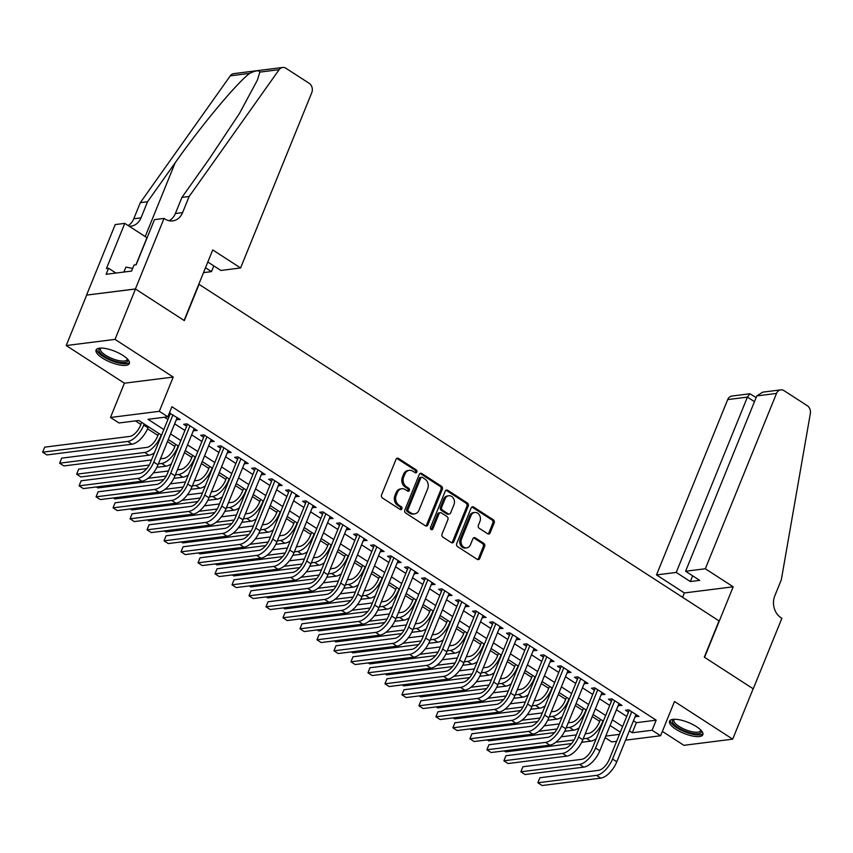 <?xml version="1.0" encoding="UTF-8"?>
<svg xmlns="http://www.w3.org/2000/svg" width="853" height="853" viewBox="0 0 853 853"><rect width="100%" height="100%" fill="white"/><g stroke="black" fill="none" stroke-linecap="round" stroke-linejoin="round"><path stroke-width="1.28" d="M416.829 472.04A1.578 1.29 82.8 0 0 416.221 469.907L398.5 458.434A2.26 1.845 82.8 0 0 396.027 459.33L381.568 494.943A2.26 1.845 82.8 0 0 382.443 497.992L400.164 509.465A1.578 1.29 82.8 0 0 401.283 506.693L398.991 505.211A7.229 5.896 82.8 0 1 396.219 495.433L397.423 492.458A7.229 5.896 82.8 0 1 401.859 488.737A7.229 5.896 82.8 0 1 405.335 489.59L407.627 491.072A1.578 1.29 82.8 0 0 408.758 488.3L406.465 486.818A7.229 5.896 82.8 0 1 403.693 477.03L404.898 474.065A7.229 5.896 82.8 0 1 409.333 470.344A7.229 5.896 82.8 0 1 412.809 471.187L415.102 472.669A1.578 1.29 82.8 0 0 416.829 472.04M415.166 472.722A1.578 1.29 82.8 0 0 414.899 470.067L397.178 458.605A2.26 1.845 82.8 0 0 396.773 458.402M400.228 509.508A1.578 1.29 82.8 0 0 399.961 506.863L397.669 505.381L398.991 505.211M407.702 491.115A1.578 1.29 82.8 0 0 407.435 488.47L405.143 486.978L406.465 486.818M696.485 726.649A17.956 5.875 -157.9 0 0 679.82 719.857A17.956 5.875 -157.9 0 0 669.552 721.19A17.956 5.875 -157.9 0 0 675.896 729.24A17.956 5.875 -157.9 0 0 692.561 736.032A17.956 5.875 -157.9 0 0 702.829 734.7A17.956 5.875 -157.9 0 0 696.485 726.649M123.003 355.466A17.956 5.875 -157.9 0 0 106.337 348.674A17.956 5.875 -157.9 0 0 96.069 350.007A17.956 5.875 -157.9 0 0 102.413 358.057A17.956 5.875 -157.9 0 0 119.068 364.849A17.956 5.875 -157.9 0 0 129.336 363.517A17.956 5.875 -157.9 0 0 123.003 355.466M487.66 533.754A2.26 1.845 82.8 0 0 490.134 532.848L494.186 522.868A2.26 1.845 82.8 0 0 493.322 519.808L473.639 507.066A2.26 1.845 82.8 0 0 471.165 507.961L456.707 543.574A2.26 1.845 82.8 0 0 457.571 546.624L477.253 559.365A2.26 1.845 82.8 0 0 479.727 558.47L484.632 546.4A2.26 1.845 82.8 0 0 483.768 543.34L475.345 537.891A2.26 1.845 82.8 0 0 472.871 538.787L470.44 544.779A6.046 4.937 82.8 0 1 466.73 547.882A6.046 4.937 82.8 0 1 461.995 545.227A6.046 4.937 82.8 0 1 461.516 539L471.037 515.564A6.046 4.937 82.8 0 1 474.737 512.45A6.046 4.937 82.8 0 1 479.471 515.105A6.046 4.937 82.8 0 1 479.962 521.332L478.373 525.245A2.26 1.845 82.8 0 0 479.237 528.295L487.66 533.754M633.448 720.774L636.381 722.672L656.181 720.177L652.087 730.253L660.585 735.755L625.569 740.169M164.043 218.411L135.403 288.954L184.088 320.461L212.728 249.929L240.589 267.959L311.782 92.636A6.909 5.64 82.8 0 0 309.149 83.285L285.947 68.272A6.909 5.64 82.8 0 0 282.631 67.472A6.909 5.64 82.8 0 0 279.134 69.669L189.142 196.489L182.595 212.61A16.111 13.147 -97.2 0 1 172.722 220.895A16.111 13.147 -97.2 0 1 164.981 219.018L164.043 218.411L154.478 219.626L136.149 264.761L134.038 265.027L131.575 271.073L106.113 274.293L108.566 268.247L106.454 268.514L124.783 223.369L115.219 224.574L86.569 295.106L135.488 289.007L184.344 320.621L199.069 284.348L719.026 620.888L704.301 657.162L753.156 688.776L732.695 739.156L674.499 701.497L660.585 735.755M135.488 289.007L115.027 339.387L66.203 345.54L124.399 383.21L110.485 417.469L159.319 411.317L167.817 416.808L148.017 419.313L163.84 429.549M124.399 383.21L173.223 377.058L115.027 339.387M173.223 377.058L159.319 411.317M656.181 720.177L171.901 406.732L167.817 416.808M442.312 489.291A2.26 1.845 82.8 0 0 441.449 486.231L421.766 473.49A2.26 1.845 82.8 0 0 419.303 474.396L404.844 509.998A2.26 1.845 82.8 0 0 405.708 513.058L425.38 525.789A2.26 1.845 82.8 0 0 427.854 524.894L442.312 489.291L440.99 489.451A2.26 1.845 82.8 0 0 440.127 486.402L420.454 473.66A2.26 1.845 82.8 0 0 420.039 473.468M447.708 490.283L467.391 503.014A2.26 1.845 82.8 0 1 468.254 506.074L453.796 541.687A2.26 1.845 82.8 0 1 451.322 542.583L442.899 537.134A2.26 1.845 82.8 0 1 442.035 534.074L447.9 519.626A2.26 1.845 82.8 0 0 447.036 516.577L441.449 512.962A2.26 1.845 82.8 0 0 438.975 513.858L432.866 528.892A1.578 1.29 82.8 0 1 430.53 527.378L445.234 491.179A2.26 1.845 82.8 0 1 447.708 490.283L446.386 490.443L466.069 503.185L467.391 503.014M662.355 731.394L683.861 745.319L732.695 739.156M86.654 295.159L66.203 345.54M176.379 419.591L180.175 419.495L169.374 412.969M193.375 430.584L197.171 430.488L186.978 423.888L183.672 424.304L186.647 426.233M210.371 441.587L214.167 441.491L203.963 434.891L200.668 435.307L203.643 437.226M227.356 452.58L231.152 452.485L220.959 445.884L217.664 446.3L220.628 448.23M244.353 463.574L248.148 463.478L237.955 456.888L234.65 457.304L237.624 459.223M261.349 474.577L265.134 474.481L254.94 467.881L251.646 468.297L254.62 470.227M278.334 485.57L282.13 485.474L271.936 478.885L268.631 479.301L271.606 481.22M295.33 496.574L299.126 496.478L288.932 489.878L285.627 490.294L288.602 492.213M312.315 507.567L316.111 507.471L305.918 500.871L302.623 501.287L305.598 503.217M329.311 518.571L333.107 518.475L322.914 511.875L319.608 512.29L322.583 514.21M346.307 529.564L350.103 529.468L339.899 522.868L336.604 523.284L339.579 525.213M363.293 540.567L367.089 540.471L356.895 533.871L353.6 534.287L356.575 536.206M380.289 551.56L384.085 551.465L373.891 544.864L370.586 545.28L373.561 547.21M397.285 562.564L401.081 562.468L390.877 555.868L387.582 556.284L390.557 558.203M414.27 573.557L418.066 573.461L407.873 566.861L404.578 567.277L407.542 569.207M431.266 584.561L435.062 584.465L424.869 577.865L421.563 578.281L424.538 580.2M448.262 595.554L452.047 595.458L441.854 588.858L438.559 589.274L441.534 591.204M465.248 606.547L469.043 606.451L458.85 599.862L455.545 600.277L458.519 602.197M482.244 617.551L486.039 617.455L475.835 610.855L472.541 611.27L475.516 613.2M499.229 628.544L503.025 628.448L492.831 621.848L489.537 622.274L492.512 624.193M516.225 639.547L520.021 639.451L509.827 632.851L506.522 633.267L509.497 635.186M533.221 650.54L537.017 650.444L526.813 643.844L523.518 644.26L526.493 646.19M550.206 661.544L554.002 661.448L543.809 654.848L540.514 655.264L543.478 657.183M567.202 672.537L570.998 672.441L560.805 665.841L557.499 666.257L560.474 668.187M584.198 683.541L587.984 683.445L577.79 676.845L574.495 677.261L577.47 679.18M601.184 694.534L604.98 694.438L594.786 687.838L591.492 688.254L594.456 690.184M618.18 705.538L621.976 705.442L611.782 698.842L608.477 699.257L611.452 701.177M164.469 417.234L167.934 419.473M174.662 423.834L184.93 430.477M191.648 434.827L201.916 441.47M208.644 445.82L218.912 452.474M225.64 456.824L235.897 463.467M242.625 467.817L252.893 474.471M259.621 478.821L269.889 485.464M276.617 489.814L286.875 496.457M293.603 500.818L303.871 507.46M310.599 511.811L320.867 518.453M327.595 522.814L337.852 529.457M344.58 533.807L354.848 540.45M361.576 544.811L371.844 551.454M378.561 555.804L388.829 562.447M395.557 566.808L405.825 573.451M412.553 577.801L422.811 584.444M429.539 588.794L439.807 595.447M446.535 599.798L456.803 606.44M463.531 610.791L473.788 617.433M480.516 621.794L490.784 628.437M497.512 632.787L507.78 639.43M514.508 643.791L524.766 650.434M531.494 654.784L541.762 661.427M548.49 665.788L558.758 672.431M565.475 676.781L575.743 683.424M582.471 687.785L592.739 694.427M599.467 698.778L609.724 705.42M616.452 709.781L626.72 716.424M168.702 414.611L169.662 415.23M635.176 716.531L638.961 716.435L628.768 709.835L625.473 710.25L628.448 712.18M135.435 420.892L140.884 424.421M147.601 428.771L157.88 435.414M167.444 441.609L174.865 446.418M184.429 452.612L191.861 457.411M201.425 463.605L208.857 468.414M218.421 474.599L225.842 479.407M235.407 485.602L242.838 490.411M252.403 496.595L259.824 501.404M269.399 507.599L276.82 512.408M286.384 518.592L293.816 523.401M303.38 529.596L310.801 534.404M320.365 540.589L327.797 545.398M337.361 551.592L344.793 556.401M354.358 562.585L361.779 567.394M371.343 573.589L378.775 578.387M388.339 584.582L395.771 589.391M405.335 595.586L412.756 600.384M422.32 606.579L429.752 611.388M439.316 617.572L446.737 622.381M456.302 628.576L463.733 633.384M473.298 639.569L480.729 644.378M490.294 650.572L497.715 655.381M507.279 661.565L514.711 666.374M524.275 672.569L531.707 677.378M541.271 683.562L548.692 688.371M558.257 694.566L565.688 699.375M575.253 705.559L582.684 710.368M592.249 716.563L599.67 721.361M609.863 726.02L610.695 725.914M616.623 741.3L611.75 741.907L605.14 737.632M161.548 435.211L138.783 420.476L118.983 422.971L110.485 417.469M629.354 730.85L632.297 732.748L652.087 730.253M170.568 433.91L180.836 440.553M187.564 444.903L197.821 451.546M204.549 455.897L214.817 462.55M221.545 466.9L231.813 473.543M238.541 477.893L248.799 484.547M255.527 488.897L265.795 495.54M272.523 499.89L282.791 506.533M289.519 510.894L299.776 517.536M306.504 521.887L316.772 528.529M323.5 532.89L333.768 539.533M340.486 543.883L350.754 550.526M357.482 554.887L367.75 561.53M374.478 565.88L384.735 572.523M391.463 576.884L401.731 583.527M408.459 587.877L418.727 594.52M425.455 598.87L435.712 605.523M442.44 609.874L452.708 616.516M459.436 620.867L469.704 627.52M476.432 631.87L486.69 638.513M493.418 642.863L503.686 649.506M510.414 653.867L520.682 660.51M527.399 664.86L537.667 671.503M544.395 675.864L554.663 682.507M561.391 686.857L571.649 693.5M578.377 697.861L588.645 704.503M595.373 708.854L605.641 715.496M612.369 719.857L622.626 726.5M620.334 732.151L610.066 725.508M603.338 721.158L593.08 714.515M586.352 710.154L576.084 703.512M569.356 699.161L559.088 692.519M552.36 688.158L542.103 681.515M535.375 677.165L525.107 670.522M518.379 666.161L508.111 659.518M501.383 655.168L491.125 648.525M484.397 644.175L474.129 637.522M467.401 633.171L457.133 626.529M450.416 622.178L440.148 615.535M433.42 611.174L423.152 604.532M416.424 600.181L406.167 593.539M399.439 589.178L389.171 582.535M382.443 578.185L372.175 571.542M365.447 567.181L355.189 560.538M348.461 556.188L338.193 549.545M331.465 545.184L321.197 538.542M314.469 534.191L304.212 527.549M297.484 523.198L287.216 516.545M280.488 512.195L270.22 505.552M263.502 501.201L253.234 494.548M246.506 490.198L236.238 483.555M229.51 479.205L219.253 472.562M212.525 468.201L202.257 461.558M195.529 457.208L185.261 450.565M178.533 446.204L168.276 439.562M605.769 736.096L619.427 734.369M636.381 722.672L632.297 732.748M176.88 419.911L177.701 417.885M193.866 430.904L194.687 428.888M210.862 441.907L211.683 439.881M227.858 452.9L228.679 450.885M244.843 463.893L245.664 461.878M261.839 474.897L262.66 472.871M278.835 485.89L279.656 483.875M295.82 496.894L296.641 494.868M312.816 507.887L313.637 505.872M329.812 518.891L330.623 516.865M346.798 529.884L347.619 527.868M363.794 540.887L364.615 538.861M380.779 551.88L381.6 549.865M397.775 562.884L398.596 560.858M414.771 573.877L415.592 571.862M431.757 584.881L432.578 582.855M448.753 595.874L449.574 593.859M465.749 606.867L466.57 604.852M482.734 617.871L483.555 615.845M499.73 628.864L500.551 626.848M516.726 639.867L517.536 637.841M533.711 650.86L534.532 648.845M550.707 661.864L551.528 659.838M567.693 672.857L568.514 670.842M584.689 683.861L585.51 681.835M601.685 694.854L602.506 692.839M618.67 705.857L619.491 703.832M635.666 716.851L636.487 714.835M409.333 470.344L408.011 470.515A7.229 5.896 82.8 0 0 403.576 474.236L404.898 474.065M405.143 486.978A7.229 5.896 82.8 0 1 402.371 477.2L403.576 474.236M401.859 488.737L400.537 488.908A7.229 5.896 82.8 0 0 396.112 492.629L397.423 492.458M397.669 505.381A7.229 5.896 82.8 0 1 394.907 495.593L396.112 492.629M425.796 525.992A2.26 1.845 82.8 0 0 426.532 525.064L440.99 489.451M422.48 477.445A1.578 1.29 82.8 0 0 420.753 478.075L408.054 509.337A1.578 1.29 82.8 0 0 408.662 511.469L411.082 513.037A7.229 5.896 82.8 0 0 414.558 513.879A7.229 5.896 82.8 0 0 418.994 510.169L427.662 488.801A7.229 5.896 82.8 0 0 424.901 479.013L422.48 477.445M421.723 477.264L420.401 477.435A1.578 1.29 82.8 0 0 419.431 478.245L420.753 478.075M414.558 513.879L413.236 514.05A7.229 5.896 82.8 0 1 409.76 513.207L407.339 511.64A1.578 1.29 82.8 0 1 406.742 509.497L419.431 478.245M451.727 542.775A2.26 1.845 82.8 0 0 452.474 541.847L466.932 506.245A2.26 1.845 82.8 0 0 466.069 503.185M440.361 512.696L439.039 512.856A2.26 1.845 82.8 0 0 437.653 514.018L431.554 529.052L432.866 528.892M453.977 504.645A6.046 4.937 82.8 0 0 453.497 498.419A6.046 4.937 82.8 0 0 448.763 495.764A6.046 4.937 82.8 0 0 445.063 498.866L441.705 507.13A2.26 1.845 82.8 0 0 442.568 510.19L448.156 513.805A2.26 1.845 82.8 0 0 450.629 512.909L453.977 504.645M448.763 495.764L447.441 495.934A6.046 4.937 82.8 0 0 443.741 499.037L445.063 498.866M449.243 514.071L447.921 514.231A2.26 1.845 82.8 0 1 446.833 513.975L441.246 510.35A2.26 1.845 82.8 0 1 440.383 507.3L443.741 499.037M474.737 512.45L473.415 512.621A6.046 4.937 82.8 0 0 469.715 515.724L471.037 515.564M466.73 547.882L465.418 548.053A6.046 4.937 82.8 0 1 460.684 545.398A6.046 4.937 82.8 0 1 460.193 539.171L469.715 515.724M477.669 559.568A2.26 1.845 82.8 0 0 478.405 558.63L483.31 546.57A2.26 1.845 82.8 0 0 482.446 543.51L474.023 538.062A2.26 1.845 82.8 0 0 473.618 537.859M488.065 533.946A2.26 1.845 82.8 0 0 488.812 533.018L492.863 523.028A2.26 1.845 82.8 0 0 492 519.967L472.317 507.236A2.26 1.845 82.8 0 0 471.912 507.034M141.715 422.374L140.436 425.519A11.505 5.481 122.9 0 1 129.752 436.427L44.697 447.153L42.65 452.186L127.705 441.459A17.263 8.221 -57.1 0 0 143.741 425.103L144.189 423.984M44.697 447.153L42.65 452.186L46.894 454.937L131.948 444.21A17.263 8.221 -57.1 0 0 147.985 427.843L148.443 426.724M170.472 413.215L150.469 462.486A11.505 5.481 122.9 0 1 139.775 473.404L81.12 480.793L79.073 485.837L137.728 478.437A17.263 8.221 -57.1 0 0 153.764 462.07L172.956 414.814M81.12 480.793L79.073 485.837L83.317 488.588L141.982 481.188A17.263 8.221 -57.1 0 0 158.018 464.821L177.2 417.565M127.609 359.188A15.535 5.086 22.1 0 1 111.38 359.838A15.535 5.086 22.1 0 1 100.323 348.109M100.91 348.088A14.384 4.713 -157.9 0 0 100.441 348.728A14.384 4.713 -157.9 0 0 111.935 358.484A14.384 4.713 -157.9 0 0 127.097 359.55A14.384 4.713 -157.9 0 0 127.204 358.772M96.688 349.186A17.838 5.843 -157.9 0 0 111.082 360.531A17.838 5.843 -157.9 0 0 129.475 362.493M132.642 268.46L125.945 267.096L123.856 272.054M123.941 272.043L125.945 267.096M701.102 730.371A15.535 5.086 22.1 0 1 684.863 731.021A15.535 5.086 22.1 0 1 673.806 719.292M674.392 719.271A14.384 4.713 -157.9 0 0 673.923 719.911A14.384 4.713 -157.9 0 0 685.417 729.656A14.384 4.713 -157.9 0 0 700.58 730.733A14.384 4.713 -157.9 0 0 700.697 729.944M670.17 720.358A17.838 5.843 -157.9 0 0 684.575 731.714A17.838 5.843 -157.9 0 0 702.957 733.676M205.488 267.746L211.491 271.627L213.826 265.891M211.491 271.627L203.504 272.64M189.142 196.489L181.924 197.406L209.518 158.519L239.384 113.577L257.425 80.054L259.824 72.11C259.067 70.063 255.665 70.49 249.609 73.39C236.324 83.487 201.159 125.732 175.132 162.848L147.548 201.734L141.001 217.856A16.111 13.147 -97.2 0 1 131.117 226.152A16.111 13.147 -97.2 0 1 129.187 226.216M147.548 201.734L140.318 202.651L133.772 218.773A16.111 13.147 -97.2 0 1 128.174 225.565M169.033 220.735A16.111 13.147 -97.2 0 0 175.377 213.527L181.924 197.406M249.609 73.39L230.299 75.832L140.318 202.651M135.403 288.954L86.569 295.106M240.589 267.959L220.863 270.454L207.823 262.01M147.089 237.806A25.899 8.477 22.1 0 1 146.961 237.72L124.783 223.369M230.299 75.832A6.909 5.64 -97.2 0 1 233.797 73.625L282.631 67.472M115.976 273.045L108.566 268.247M705.324 568.759L776.518 393.425L756.792 395.92L685.599 571.243L705.324 568.759L733.196 586.789L704.557 657.322L753.231 688.829L781.881 618.297L780.943 617.7A16.111 13.147 82.8 0 1 774.78 595.895L781.327 579.763L810.35 413.492A6.909 5.64 82.8 0 0 807.269 405.697L784.078 390.685A6.909 5.64 82.8 0 0 780.751 389.874A6.909 5.64 82.8 0 0 776.518 393.425M682.592 597.303L684.362 592.952L733.196 586.789M684.362 592.952L656.501 574.911L676.226 572.427L690.333 581.554L699.705 580.371L685.599 571.243M676.226 572.427L747.42 397.093L727.694 399.588A6.909 5.64 -97.2 0 1 731.927 396.037L749.936 393.766L747.42 397.093L754.457 401.656M656.501 574.911L727.694 399.588M690.333 581.554L692.657 575.818M756.121 397.562L749.936 393.766M780.751 389.874L762.742 392.145L756.792 395.92M158.711 433.377L157.432 436.512A11.505 5.481 122.9 0 1 146.737 447.42L61.693 458.146L59.646 463.19L144.701 452.463A17.263 8.221 -57.1 0 0 160.727 436.096L161.185 434.977M144.701 452.463L148.944 455.203L63.89 465.941L59.646 463.19L61.693 458.146M148.944 455.203A17.263 8.221 -57.1 0 0 154.414 452.783M175.697 444.37L174.428 447.505A11.505 5.481 122.9 0 1 163.733 458.424L160.449 458.829M158.402 463.872L161.686 463.456A17.263 8.221 -57.1 0 0 177.723 447.089L178.181 445.97M151.493 459.959L78.679 469.15L76.631 474.183L149.243 465.024M146.759 468.628L80.886 476.934L76.631 474.183L78.679 469.15M156.856 467.348L165.94 466.207A17.263 8.221 -57.1 0 0 171.4 463.776M192.693 455.363L191.413 458.509A11.505 5.481 122.9 0 1 180.729 469.417L177.435 469.832M175.398 474.865L178.682 474.46A17.263 8.221 -57.1 0 0 194.719 458.093L195.166 456.973M168.489 470.963L153.38 472.871M148.038 478.32L166.228 476.027M96.346 486.946L97.871 487.937L163.755 479.621M173.852 478.352L182.926 477.2A17.263 8.221 -57.1 0 0 188.396 474.78M209.678 466.367L208.409 469.502A11.505 5.481 122.9 0 1 197.715 480.41L194.431 480.825M192.383 485.869L195.668 485.453A17.263 8.221 -57.1 0 0 211.704 469.086L212.162 467.966M185.474 481.956L170.376 483.864M165.034 489.313L183.224 487.02M113.342 497.939L114.867 498.93L180.74 490.624M190.837 489.345L199.922 488.204A17.263 8.221 -57.1 0 0 205.381 485.773M187.468 424.208L167.455 473.49A11.505 5.481 122.9 0 1 156.771 484.397L98.106 491.797L96.058 496.83L154.724 489.43A17.263 8.221 -57.1 0 0 170.76 473.074L189.952 425.818M98.106 491.797L96.058 496.83L100.313 499.581L158.967 492.181A17.263 8.221 -57.1 0 0 175.004 475.825L194.196 428.569M204.464 435.211L184.451 484.483A11.505 5.481 122.9 0 1 173.767 495.39L115.102 502.79L113.054 507.834L171.72 500.434A17.263 8.221 -57.1 0 0 187.756 484.067L206.938 436.811M115.102 502.79L113.054 507.834L117.309 510.584L175.963 503.185A17.263 8.221 -57.1 0 0 192 486.818L211.192 439.562M221.449 446.204L201.447 495.486A11.505 5.481 122.9 0 1 190.752 506.394L132.098 513.794L130.051 518.827L188.705 511.427A17.263 8.221 -57.1 0 0 204.741 495.071L223.934 447.814M132.098 513.794L130.051 518.827L134.294 521.578L192.959 514.178A17.263 8.221 -57.1 0 0 208.996 497.821L228.177 450.555M238.445 457.208L218.432 506.479A11.505 5.481 122.9 0 1 207.748 517.387L149.083 524.787L147.036 529.83L205.701 522.431A17.263 8.221 -57.1 0 0 221.737 506.064L240.919 458.807M149.083 524.787L147.036 529.83L151.29 532.581L209.945 525.181A17.263 8.221 -57.1 0 0 225.981 508.814L245.174 461.558M226.674 477.36L225.405 480.506A11.505 5.481 122.9 0 1 214.711 491.413L211.427 491.829M209.38 496.862L212.664 496.446A17.263 8.221 -57.1 0 0 228.7 480.09L229.158 478.97M202.47 492.959L187.361 494.857M182.02 500.316L200.22 498.024M130.328 508.942L131.863 509.923L197.736 501.617M207.833 500.348L216.918 499.197A17.263 8.221 -57.1 0 0 222.377 496.777M255.442 468.201L235.428 517.483A11.505 5.481 122.9 0 1 224.734 528.391L166.079 535.791L164.032 540.823L222.697 533.424A17.263 8.221 -57.1 0 0 238.723 517.067L257.915 469.811M166.079 535.791L164.032 540.823L168.276 543.574L226.941 536.174A17.263 8.221 -57.1 0 0 242.977 519.818L262.17 472.551M243.67 488.364L242.391 491.499A11.505 5.481 122.9 0 1 231.707 502.406L228.412 502.822M226.365 507.866L229.66 507.45A17.263 8.221 -57.1 0 0 245.696 491.083L246.144 489.963M219.466 503.952L204.357 505.861M199.016 511.31L217.206 509.017M147.324 519.935L148.848 520.927L214.721 512.621M224.829 511.342L233.903 510.201A17.263 8.221 -57.1 0 0 239.373 507.77M272.427 479.205L252.424 528.476A11.505 5.481 122.9 0 1 241.73 539.384L183.075 546.784L181.028 551.827L239.682 544.427A17.263 8.221 -57.1 0 0 255.719 528.06L274.911 480.804M183.075 546.784L181.028 551.827L185.272 554.578L243.937 547.178A17.263 8.221 -57.1 0 0 259.962 530.811L279.155 483.555M260.655 499.357L259.387 502.502A11.505 5.481 122.9 0 1 248.692 513.41L245.408 513.826M243.361 518.859L246.645 518.443A17.263 8.221 -57.1 0 0 262.681 502.086L263.14 500.967M236.452 514.956L221.343 516.854M216.012 522.313L234.202 520.021M164.309 530.939L165.845 531.92L231.717 523.614M241.815 522.345L250.899 521.194A17.263 8.221 -57.1 0 0 256.358 518.773M289.423 490.198L269.409 539.48A11.505 5.481 122.9 0 1 258.726 550.388L200.06 557.787L198.013 562.82L256.678 555.42A17.263 8.221 -57.1 0 0 272.715 539.064L291.897 491.797M200.06 557.787L198.013 562.82L202.268 565.571L260.922 558.171A17.263 8.221 -57.1 0 0 276.958 541.804L296.151 494.548M277.651 510.361L276.372 513.495A11.505 5.481 122.9 0 1 265.688 524.403L262.404 524.819M260.357 529.862L263.641 529.446A17.263 8.221 -57.1 0 0 279.677 513.079L280.136 511.96M253.448 525.949L238.339 527.858M232.997 533.306L251.198 531.014M181.305 541.932L182.83 542.924L248.713 534.618M258.811 533.338L267.885 532.197A17.263 8.221 -57.1 0 0 273.355 529.766M306.419 501.191L286.405 550.473A11.505 5.481 122.9 0 1 275.711 561.381L217.057 568.78L215.009 573.824L273.664 566.424A17.263 8.221 -57.1 0 0 289.7 550.057L308.893 502.801M217.057 568.78L215.009 573.824L219.253 576.564L277.918 569.175A17.263 8.221 -57.1 0 0 293.954 552.808L313.136 505.552M294.648 521.354L293.368 524.499A11.505 5.481 122.9 0 1 282.684 535.407L279.389 535.823M277.342 540.855L280.637 540.439A17.263 8.221 -57.1 0 0 296.673 524.083L297.121 522.964M270.444 536.953L255.335 538.851M249.993 544.31L268.183 542.018M198.301 552.925L199.826 553.917L265.699 545.611M275.807 544.342L284.881 543.19A17.263 8.221 -57.1 0 0 290.351 540.77M323.404 512.195L303.401 561.477A11.505 5.481 122.9 0 1 292.707 572.384L234.042 579.784L232.005 584.817L290.66 577.417A17.263 8.221 -57.1 0 0 306.696 561.061L325.889 513.794M234.042 579.784L232.005 584.817L236.249 587.568L294.903 580.168A17.263 8.221 -57.1 0 0 310.94 563.801L330.132 516.545M311.633 532.357L310.364 535.492A11.505 5.481 122.9 0 1 299.67 546.4L296.386 546.816M294.338 551.859L297.622 551.443A17.263 8.221 -57.1 0 0 313.659 535.076L314.117 533.957M287.429 547.946L272.32 549.854M266.989 555.303L285.179 553.011M215.287 563.929L216.822 564.921L282.695 556.604M292.792 555.335L301.877 554.194A17.263 8.221 -57.1 0 0 307.336 551.763M340.4 523.188L320.387 572.47A11.505 5.481 122.9 0 1 309.703 583.377L251.038 590.777L248.991 595.82L307.656 588.421A17.263 8.221 -57.1 0 0 323.692 572.054L342.874 524.798M251.038 590.777L248.991 595.82L253.245 598.561L311.899 591.161A17.263 8.221 -57.1 0 0 327.936 574.805L347.128 527.549M328.629 543.35L327.349 546.496A11.505 5.481 122.9 0 1 316.666 557.404L313.371 557.819M311.334 562.852L314.618 562.436A17.263 8.221 -57.1 0 0 330.655 546.08L331.103 544.96M304.425 558.939L289.316 560.847M283.974 566.307L302.165 564.004M232.283 574.922L233.807 575.914L299.691 567.608M309.788 566.328L318.862 565.187A17.263 8.221 -57.1 0 0 324.332 562.767M357.386 534.191L337.383 583.463A11.505 5.481 122.9 0 1 326.688 594.381L268.034 601.77L265.987 606.814L324.641 599.414A17.263 8.221 -57.1 0 0 340.678 583.047L359.87 535.791M268.034 601.77L265.987 606.814L270.23 609.564L328.895 602.165A17.263 8.221 -57.1 0 0 344.932 585.798L364.114 538.542M345.625 554.354L344.345 557.489A11.505 5.481 122.9 0 1 333.651 568.397L330.367 568.812M328.32 573.856L331.614 573.44A17.263 8.221 -57.1 0 0 347.64 557.073L348.099 555.953M321.41 569.943L306.312 571.851M300.97 577.3L319.161 575.007M249.279 585.926L250.803 586.917L316.676 578.601M326.784 577.332L335.858 576.191A17.263 8.221 -57.1 0 0 341.328 573.76M374.382 545.184L354.368 594.466A11.505 5.481 122.9 0 1 343.684 605.374L285.019 612.774L282.972 617.807L341.637 610.417A17.263 8.221 -57.1 0 0 357.674 594.051L376.866 546.794M285.019 612.774L282.972 617.807L287.226 620.558L345.881 613.158A17.263 8.221 -57.1 0 0 361.917 596.801L381.11 549.545M362.61 565.347L361.341 568.493A11.505 5.481 122.9 0 1 350.647 579.4L347.363 579.816M345.316 584.849L348.6 584.433A17.263 8.221 -57.1 0 0 364.636 568.077L365.095 566.957M338.406 580.936L323.298 582.844M317.956 588.303L336.157 586M266.264 596.919L267.799 597.91L333.672 589.604M343.77 588.325L352.854 587.184A17.263 8.221 -57.1 0 0 358.313 584.753M391.378 556.188L371.364 605.459A11.505 5.481 122.9 0 1 360.67 616.367L302.015 623.767L299.968 628.81L358.633 621.41A17.263 8.221 -57.1 0 0 374.659 605.044L393.851 557.787M302.015 623.767L299.968 628.81L304.212 631.561L362.877 624.161A17.263 8.221 -57.1 0 0 378.913 607.794L398.106 560.538M379.606 576.351L378.327 579.486A11.505 5.481 122.9 0 1 367.643 590.393L364.348 590.809M362.312 595.842L365.596 595.437A17.263 8.221 -57.1 0 0 381.632 579.07L382.08 577.95M355.402 591.939L340.294 593.848M334.952 599.296L353.142 597.004M283.26 607.922L284.785 608.914L350.668 600.597M360.766 599.328L369.839 598.177A17.263 8.221 -57.1 0 0 375.309 595.757M408.363 567.181L388.36 616.463A11.505 5.481 122.9 0 1 377.666 627.371L319.011 634.771L316.964 639.803L375.619 632.404A17.263 8.221 -57.1 0 0 391.655 616.047L410.847 568.791M319.011 634.771L316.964 639.803L321.208 642.554L379.873 635.154A17.263 8.221 -57.1 0 0 395.909 618.798L415.091 571.542M396.592 587.344L395.323 590.479A11.505 5.481 122.9 0 1 384.628 601.397L381.344 601.802M379.297 606.846L382.581 606.43A17.263 8.221 -57.1 0 0 398.618 590.063L399.076 588.943M372.388 602.932L357.29 604.841M351.948 610.3L370.138 607.997M300.256 618.915L301.781 619.907L367.654 611.601M377.751 610.321L386.835 609.181A17.263 8.221 -57.1 0 0 392.295 606.75M425.359 578.185L405.346 627.456A11.505 5.481 122.9 0 1 394.662 638.364L335.997 645.764L333.949 650.807L392.615 643.407A17.263 8.221 -57.1 0 0 408.651 627.04L427.833 579.784M335.997 645.764L333.949 650.807L338.204 653.558L396.858 646.158A17.263 8.221 -57.1 0 0 412.895 629.791L432.087 582.535M413.588 598.337L412.319 601.482A11.505 5.481 122.9 0 1 401.624 612.39L398.34 612.806M396.293 617.839L399.577 617.433A17.263 8.221 -57.1 0 0 415.614 601.066L416.072 599.947M389.384 613.936L374.275 615.834M368.933 621.293L387.134 619.001M317.241 629.919L318.777 630.911L384.65 622.594M394.747 621.325L403.821 620.174A17.263 8.221 -57.1 0 0 409.291 617.753M442.355 589.178L422.342 638.46A11.505 5.481 122.9 0 1 411.647 649.368L352.993 656.767L350.946 661.8L409.611 654.4A17.263 8.221 -57.1 0 0 425.636 638.044L444.829 590.788M352.993 656.767L350.946 661.8L355.189 664.551L413.854 657.151A17.263 8.221 -57.1 0 0 429.891 640.795L449.083 593.528M430.584 609.341L429.304 612.475A11.505 5.481 122.9 0 1 418.62 623.383L415.326 623.799M413.279 628.842L416.573 628.426A17.263 8.221 -57.1 0 0 432.61 612.059L433.057 610.94M406.38 624.929L391.271 626.838M385.929 632.286L404.119 629.994M334.237 640.912L335.762 641.904L401.635 633.598M411.743 632.318L420.817 631.177A17.263 8.221 -57.1 0 0 426.287 628.746M459.34 600.181L439.338 649.453A11.505 5.481 122.9 0 1 428.643 660.361L369.978 667.76L367.942 672.804L426.596 665.404A17.263 8.221 -57.1 0 0 442.632 649.037L461.825 601.781M369.978 667.76L367.942 672.804L372.185 675.555L430.85 668.155A17.263 8.221 -57.1 0 0 446.876 651.788L466.069 604.532M447.569 620.334L446.3 623.479A11.505 5.481 122.9 0 1 435.606 634.387L432.322 634.803M430.275 639.835L433.559 639.419A17.263 8.221 -57.1 0 0 449.595 623.063L450.053 621.944M423.365 635.933L408.256 637.831M402.925 643.29L421.115 640.998M351.223 651.916L352.758 652.897L418.631 644.591M428.728 643.322L437.813 642.17A17.263 8.221 -57.1 0 0 443.272 639.75M476.337 611.174L456.323 660.457A11.505 5.481 122.9 0 1 445.639 671.364L386.974 678.764L384.927 683.797L443.592 676.397A17.263 8.221 -57.1 0 0 459.628 660.041L478.81 612.785M386.974 678.764L384.927 683.797L389.181 686.548L447.836 679.148A17.263 8.221 -57.1 0 0 463.872 662.792L483.065 615.525M464.565 631.337L463.286 634.472A11.505 5.481 122.9 0 1 452.602 645.38L449.318 645.796M447.271 650.839L450.555 650.423A17.263 8.221 -57.1 0 0 466.591 634.056L467.039 632.937M440.361 646.926L425.252 648.834M419.911 654.283L438.111 651.991M368.219 662.909L369.744 663.901L435.627 655.594M445.724 654.315L454.798 653.174A17.263 8.221 -57.1 0 0 460.268 650.743M493.333 622.178L473.319 671.45A11.505 5.481 122.9 0 1 462.625 682.357L403.97 689.757L401.923 694.8L460.577 687.401A17.263 8.221 -57.1 0 0 476.614 671.034L495.806 623.778M403.97 689.757L401.923 694.8L406.167 697.551L464.832 690.152A17.263 8.221 -57.1 0 0 480.868 673.785L500.05 626.529M481.561 642.33L480.282 645.476A11.505 5.481 122.9 0 1 469.587 656.384L466.303 656.799M464.256 661.832L467.551 661.416A17.263 8.221 -57.1 0 0 483.576 645.06L484.035 643.94M457.357 657.93L442.249 659.827M436.907 665.287L455.097 662.994M385.215 673.913L386.74 674.894L452.612 666.588M462.721 665.319L471.794 664.167A17.263 8.221 -57.1 0 0 477.264 661.747M510.318 633.171L490.315 682.453A11.505 5.481 122.9 0 1 479.621 693.361L420.955 700.761L418.919 705.794L477.573 698.394A17.263 8.221 -57.1 0 0 493.61 682.037L512.802 634.771M420.955 700.761L418.919 705.794L423.163 708.544L481.817 701.145A17.263 8.221 -57.1 0 0 497.853 684.778L517.046 637.522M498.547 653.334L497.278 656.469A11.505 5.481 122.9 0 1 486.583 667.377L483.299 667.792M481.252 672.836L484.536 672.42A17.263 8.221 -57.1 0 0 500.572 656.053L501.031 654.933M474.343 668.923L459.234 670.831M453.903 676.28L472.093 673.987M402.2 684.906L403.736 685.897L469.608 677.591M479.706 676.312L488.79 675.171A17.263 8.221 -57.1 0 0 494.25 672.74M527.314 644.164L507.3 693.446A11.505 5.481 122.9 0 1 496.617 704.354L437.952 711.754L435.904 716.797L494.569 709.397A17.263 8.221 -57.1 0 0 510.606 693.031L529.788 645.774M437.952 711.754L435.904 716.797L440.159 719.537L498.813 712.148A17.263 8.221 -57.1 0 0 514.849 695.781L534.042 648.525M515.543 664.327L514.263 667.472A11.505 5.481 122.9 0 1 503.579 678.38L500.284 678.796M498.248 683.829L501.532 683.413A17.263 8.221 -57.1 0 0 517.568 667.057L518.016 665.937M491.339 679.926L476.23 681.824M470.888 687.283L489.078 684.991M419.196 695.899L420.721 696.89L486.605 688.584M496.702 687.315L505.776 686.164A17.263 8.221 -57.1 0 0 511.246 683.743M544.299 655.168L524.296 704.45A11.505 5.481 122.9 0 1 513.602 715.358L454.948 722.758L452.9 727.79L511.555 720.39A17.263 8.221 -57.1 0 0 527.591 704.034L546.784 656.767M454.948 722.758L452.9 727.79L457.144 730.541L515.809 723.141A17.263 8.221 -57.1 0 0 531.846 706.774L551.027 659.518M532.539 675.331L531.259 678.466A11.505 5.481 122.9 0 1 520.565 689.373L517.281 689.789M515.233 694.832L518.528 694.417A17.263 8.221 -57.1 0 0 534.554 678.05L535.012 676.93M508.324 690.919L493.226 692.828M487.884 698.276L506.074 695.984M436.192 706.902L437.717 707.894L503.59 699.577M513.687 698.308L522.772 697.168A17.263 8.221 -57.1 0 0 528.242 694.737M561.295 666.161L541.282 715.443A11.505 5.481 122.9 0 1 530.598 726.351L471.933 733.751L469.886 738.794L528.551 731.394A17.263 8.221 -57.1 0 0 544.587 715.027L563.78 667.771M471.933 733.751L469.886 738.794L474.14 741.534L532.794 734.134A17.263 8.221 -57.1 0 0 548.831 717.778L568.023 670.522M549.524 686.324L548.255 689.469A11.505 5.481 122.9 0 1 537.561 700.377L534.277 700.793M532.229 705.826L535.513 705.41A17.263 8.221 -57.1 0 0 551.55 689.053L552.008 687.934M525.32 701.912L510.211 703.821M504.869 709.28L523.07 706.977M453.178 717.895L454.713 718.887L520.586 710.581M530.683 709.301L539.768 708.161A17.263 8.221 -57.1 0 0 545.227 705.73M578.291 677.165L558.278 726.436A11.505 5.481 122.9 0 1 547.583 737.355L488.929 744.744L486.882 749.787L545.547 742.387A17.263 8.221 -57.1 0 0 561.573 726.02L580.765 678.764M488.929 744.744L486.882 749.787L491.125 752.538L549.79 745.138A17.263 8.221 -57.1 0 0 565.827 728.771L585.019 681.515M566.52 697.327L565.24 700.462A11.505 5.481 122.9 0 1 554.557 711.37L551.262 711.786M549.225 716.829L552.509 716.413A17.263 8.221 -57.1 0 0 568.546 700.046L568.994 698.927M542.316 712.916L527.207 714.825M521.865 720.273L540.056 717.981M470.174 728.899L471.698 729.891L537.582 721.574M547.679 720.305L556.753 719.164A17.263 8.221 -57.1 0 0 562.223 716.733M595.277 688.158L575.274 737.44A11.505 5.481 122.9 0 1 564.579 748.348L505.925 755.747L503.878 760.78L562.532 753.391A17.263 8.221 -57.1 0 0 578.569 737.024L597.761 689.768M505.925 755.747L503.878 760.78L508.121 763.531L566.787 756.131A17.263 8.221 -57.1 0 0 582.823 739.775L602.005 692.519M583.505 708.321L582.236 711.466A11.505 5.481 122.9 0 1 571.542 722.374L568.258 722.779M566.211 727.822L569.495 727.406A17.263 8.221 -57.1 0 0 585.531 711.039L585.99 709.931M559.301 723.909L544.203 725.818M538.861 731.277L557.052 728.974M487.17 739.892L488.694 740.884L554.567 732.578M564.665 731.298L573.749 730.157A17.263 8.221 -57.1 0 0 579.208 727.726M612.273 699.161L592.259 748.433A11.505 5.481 122.9 0 1 581.575 759.341L522.91 766.74L520.863 771.784L579.528 764.384A17.263 8.221 -57.1 0 0 595.565 748.017L614.746 700.761M522.91 766.74L520.863 771.784L525.117 774.535L583.772 767.135A17.263 8.221 -57.1 0 0 599.808 750.768L619.001 703.512M600.501 719.314L599.232 722.459A11.505 5.481 122.9 0 1 588.538 733.367L585.254 733.783M583.207 738.815L586.491 738.41A17.263 8.221 -57.1 0 0 602.527 722.043L602.986 720.924M576.297 734.913L561.189 736.821M555.847 742.27L574.048 739.977M504.155 750.896L505.69 751.888L571.563 743.571M581.661 742.302L590.734 741.15A17.263 8.221 -57.1 0 0 596.204 738.73M629.269 710.154L609.255 759.437A11.505 5.481 122.9 0 1 598.561 770.344L539.906 777.744L537.859 782.777L596.524 775.377A17.263 8.221 -57.1 0 0 612.55 759.021L631.742 711.765M539.906 777.744L537.859 782.777L542.103 785.528L600.768 778.128A17.263 8.221 -57.1 0 0 616.804 761.772L635.997 714.515M414.899 470.067L416.221 469.907M399.961 506.863L401.283 506.693M407.435 488.47L408.758 488.3M402.371 477.2L403.693 477.03M394.907 495.593L396.219 495.433M397.178 458.605L398.5 458.434M426.532 525.064L427.854 524.894M420.454 473.66L421.766 473.49M440.127 486.402L441.449 486.231M406.742 509.497L408.054 509.337M407.339 511.64L408.662 511.469M409.76 513.207L411.082 513.037M466.932 506.245L468.254 506.074M452.474 541.847L453.796 541.687M437.653 514.018L438.975 513.858M440.383 507.3L441.705 507.13M441.246 510.35L442.568 510.19M446.833 513.975L448.156 513.805M460.193 539.171L461.516 539M474.023 538.062L475.345 537.891M482.446 543.51L483.768 543.34M483.31 546.57L484.632 546.4M478.405 558.63L479.727 558.47M472.317 507.236L473.639 507.066M492 519.967L493.322 519.808M492.863 523.028L494.186 522.868M488.812 533.018L490.134 532.848M143.741 425.103L147.985 427.843M127.705 441.459L131.948 444.21M153.764 462.07L158.018 464.821M137.728 478.437L141.982 481.188M141.001 217.856L133.772 218.773M175.377 213.527L182.595 212.61M279.134 69.669L259.824 72.11M175.132 162.848L145.202 236.58M135.968 264.782L146.961 237.72M161.686 463.456L165.94 466.207M178.682 474.46L182.926 477.2M195.668 485.453L199.922 488.204M170.76 473.074L175.004 475.825M154.724 489.43L158.967 492.181M187.756 484.067L192 486.818M171.72 500.434L175.963 503.185M204.741 495.071L208.996 497.821M188.705 511.427L192.959 514.178M221.737 506.064L225.981 508.814M205.701 522.431L209.945 525.181M212.664 496.446L216.918 499.197M238.723 517.067L242.977 519.818M222.697 533.424L226.941 536.174M229.66 507.45L233.903 510.201M255.719 528.06L259.962 530.811M239.682 544.427L243.937 547.178M246.645 518.443L250.899 521.194M272.715 539.064L276.958 541.804M256.678 555.42L260.922 558.171M263.641 529.446L267.885 532.197M289.7 550.057L293.954 552.808M273.664 566.424L277.918 569.175M280.637 540.439L284.881 543.19M306.696 561.061L310.94 563.801M290.66 577.417L294.903 580.168M297.622 551.443L301.877 554.194M323.692 572.054L327.936 574.805M307.656 588.421L311.899 591.161M314.618 562.436L318.862 565.187M340.678 583.047L344.932 585.798M324.641 599.414L328.895 602.165M331.614 573.44L335.858 576.191M357.674 594.051L361.917 596.801M341.637 610.417L345.881 613.158M348.6 584.433L352.854 587.184M374.659 605.044L378.913 607.794M358.633 621.41L362.877 624.161M365.596 595.437L369.839 598.177M391.655 616.047L395.909 618.798M375.619 632.404L379.873 635.154M382.581 606.43L386.835 609.181M408.651 627.04L412.895 629.791M392.615 643.407L396.858 646.158M399.577 617.433L403.821 620.174M425.636 638.044L429.891 640.795M409.611 654.4L413.854 657.151M416.573 628.426L420.817 631.177M442.632 649.037L446.876 651.788M426.596 665.404L430.85 668.155M433.559 639.419L437.813 642.17M459.628 660.041L463.872 662.792M443.592 676.397L447.836 679.148M450.555 650.423L454.798 653.174M476.614 671.034L480.868 673.785M460.577 687.401L464.832 690.152M467.551 661.416L471.794 664.167M493.61 682.037L497.853 684.778M477.573 698.394L481.817 701.145M484.536 672.42L488.79 675.171M510.606 693.031L514.849 695.781M494.569 709.397L498.813 712.148M501.532 683.413L505.776 686.164M527.591 704.034L531.846 706.774M511.555 720.39L515.809 723.141M518.528 694.417L522.772 697.168M544.587 715.027L548.831 717.778M528.551 731.394L532.794 734.134M535.513 705.41L539.768 708.161M561.573 726.02L565.827 728.771M545.547 742.387L549.79 745.138M552.509 716.413L556.753 719.164M578.569 737.024L582.823 739.775M562.532 753.391L566.787 756.131M569.495 727.406L573.749 730.157M595.565 748.017L599.808 750.768M579.528 764.384L583.772 767.135M586.491 738.41L590.734 741.15M612.55 759.021L616.804 761.772M596.524 775.377L600.768 778.128"/></g></svg>
